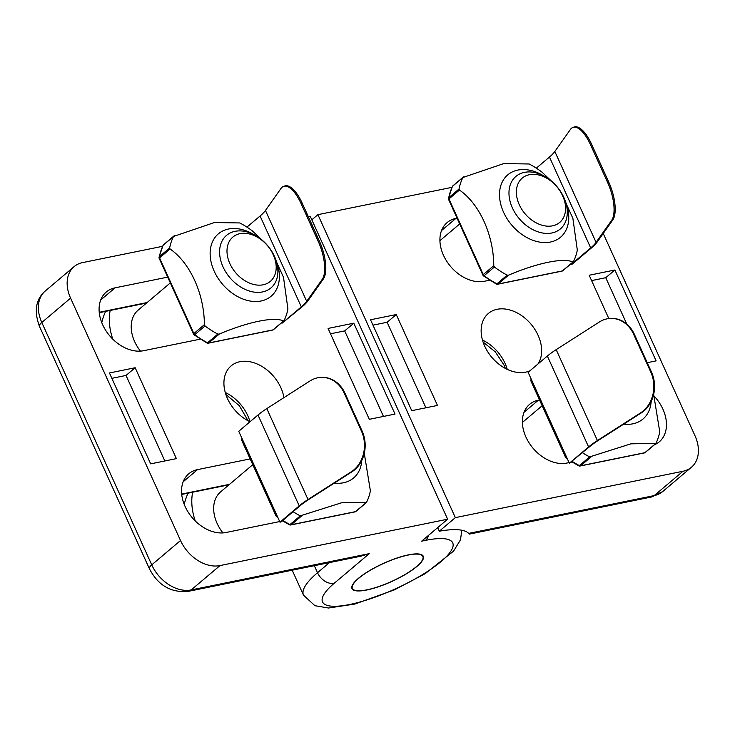 <?xml version="1.0" encoding="UTF-8"?>
<svg xmlns="http://www.w3.org/2000/svg" width="735" height="735" viewBox="0 0 735 735"><rect width="100%" height="100%" fill="white"/><g stroke="black" fill="none" stroke-linecap="round" stroke-linejoin="round"><path stroke-width="1.1" d="M170.318 282.911L138.152 310.115A34.398 24.751 49.8 0 0 140.458 351.119M262.496 291.933A34.398 24.751 49.8 0 0 270.967 287.899A34.398 24.751 49.8 0 0 267.641 245.655A34.398 24.751 49.8 0 0 226.536 235.365A34.398 24.751 49.8 0 0 226.04 272.437A34.398 24.751 49.8 0 0 262.496 291.933M263.194 284.785A29.023 20.883 49.8 0 0 264.6 242.614A29.023 20.883 49.8 0 0 227.005 250.267A29.023 20.883 49.8 0 0 263.194 284.785M110.259 310.051A60.206 43.31 49.8 0 0 112.804 339.166M323.382 278.933L322.252 279.309L306.688 301.332A41.454 10.556 155.6 0 1 301.322 306.881L282.084 323.161L302.287 306.688A42.74 10.878 155.6 0 0 307.818 300.964L323.382 278.933A30.098 11.613 -108.1 0 0 319.385 241.071L302.214 203.191A30.098 11.613 -108.1 0 0 284.84 185.937L283.701 186.313A30.098 11.613 -108.1 0 0 281.018 188.417L265.454 210.44A41.454 10.556 155.6 0 1 260.089 215.998L246.942 227.115M322.252 279.309A30.098 11.613 -108.1 0 0 318.255 241.438L301.074 203.567A30.098 11.613 -108.1 0 0 283.701 186.313M282.084 323.161L281.827 322.591M265.013 242.789L252.546 231.066A70.955 51.037 49.8 0 0 239.766 222.944L214.436 222.53L173.524 236.44A70.955 51.037 49.8 0 0 169.647 247.952L170.079 249L159.569 257.884A2.15 1.543 -130.2 0 1 159.385 256.625A2.15 1.295 -168.8 0 0 159.063 257.14A2.15 2.15 0 0 0 159.219 258.444A2.15 0.551 -24.4 0 1 159.569 257.884L193.884 333.534A2.15 0.551 155.6 0 0 193.535 334.094A2.15 2.15 0 0 0 194.187 334.912L194.775 334.645A2.15 1.543 -130.2 0 1 193.884 333.534L204.394 324.649L205.037 325.963A70.955 51.037 49.8 0 0 217.817 334.076L219.25 334.085L208.749 342.969A2.15 1.543 -130.2 0 1 207.555 342.758A2.15 0.744 117.3 0 1 206.902 342.979A2.15 2.15 0 0 0 208.317 343.181A2.15 1.387 -101.5 0 0 208.749 342.969L272.97 329.886A2.15 1.387 78.5 0 1 272.538 330.098A2.15 2.15 0 0 0 273.503 329.629A2.15 1.543 -130.2 0 1 272.97 329.886L284.05 320.579A70.955 51.037 49.8 0 0 287.927 309.077L283.508 277.325L271.334 250.644M219.25 334.085C248.145 321.792 274.532 316.427 283.48 320.993L284.05 320.579M204.394 324.649C204.238 294.009 190.227 262.937 170.079 249M174.59 235.613L163.262 245.123A70.955 51.037 49.8 0 0 159.385 256.625L169.647 247.952M276.241 260.98A40.857 29.391 -130.2 0 1 259.832 301.212A40.857 29.391 -130.2 0 1 213.885 270.498A40.857 29.391 -130.2 0 1 228.438 229.035A40.857 29.391 -130.2 0 1 253.961 234.64M252.776 464.685L220.61 491.89A34.398 24.751 49.8 0 0 222.916 532.903M192.726 491.834A60.206 43.31 49.8 0 0 195.262 520.95M351.89 471.852L308.728 499.497A41.454 10.556 -24.4 0 0 300.183 505.698L280.945 521.969L279.98 522.162L299.219 505.891L257.985 415.009A42.74 10.878 -24.4 0 1 266.796 408.605L309.968 380.96A30.098 25.302 89.7 0 1 321.838 377.367A30.098 25.302 89.7 0 1 344.256 393.207L361.436 431.077A30.098 25.302 89.7 0 1 351.192 471.852L351.89 471.852A30.098 25.302 89.7 0 0 362.135 431.077L344.954 393.207L344.256 393.207M257.985 415.009L238.746 431.28L279.98 522.162M321.838 377.367L322.546 377.367A30.098 25.302 89.7 0 1 344.954 393.207M299.219 505.891A42.74 10.878 -24.4 0 1 308.029 499.497L351.192 471.852M355.005 511.882A2.15 2.15 0 0 0 355.96 511.413A2.15 1.543 -130.2 0 1 355.428 511.661A2.15 1.387 78.5 0 1 355.005 511.882L290.775 524.965A2.15 1.387 -101.5 0 0 291.207 524.744L355.428 511.661L366.508 502.363A70.955 51.037 49.8 0 0 370.394 490.851L364.275 453.348M293.1 511.689A70.955 51.037 49.8 0 0 300.275 515.86L341.564 502.777L366.508 502.363M361.776 460.441A40.857 29.391 -130.2 0 1 343.539 482.766A40.857 29.391 -130.2 0 1 334.361 483.079M551.875 232.977A34.398 24.751 49.8 0 0 560.346 228.943A34.398 24.751 49.8 0 0 557.02 186.699A34.398 24.751 49.8 0 0 515.915 176.409A34.398 24.751 49.8 0 0 515.419 213.481A34.398 24.751 49.8 0 0 551.875 232.977M552.573 225.829A29.023 20.883 49.8 0 0 553.979 183.658A29.023 20.883 49.8 0 0 516.383 191.311A29.023 20.883 49.8 0 0 552.573 225.829M612.76 219.976L611.63 220.353L596.067 242.375A41.454 10.556 155.6 0 1 590.701 247.934L571.462 264.205L572.427 264.003L591.666 247.732A42.74 10.878 155.6 0 0 597.197 242.008L612.76 219.976A30.098 11.613 -108.1 0 0 608.764 182.115L591.592 144.244A30.098 11.613 -108.1 0 0 574.219 126.98L573.089 127.357A30.098 11.613 -108.1 0 0 570.406 129.461L554.833 151.483A41.454 10.556 155.6 0 1 549.468 157.042L536.32 168.159M611.63 220.353A30.098 11.613 -108.1 0 0 607.634 182.482L590.453 144.611A30.098 11.613 -108.1 0 0 573.089 127.357M571.462 264.205L571.205 263.635M554.392 183.833L541.925 172.109A70.955 51.037 49.8 0 0 529.145 163.988L503.815 163.574L462.912 177.484A70.955 51.037 49.8 0 0 459.026 188.996L459.458 190.043L448.947 198.928A2.15 1.543 -130.2 0 1 448.763 197.678A2.15 1.295 -168.8 0 0 448.442 198.184A2.15 2.15 0 0 0 448.598 199.488A2.15 0.551 -24.4 0 1 448.947 198.928L483.262 274.578A2.15 0.551 155.6 0 0 482.913 275.138A2.15 2.15 0 0 0 483.566 275.956L484.154 275.689A2.15 1.543 -130.2 0 1 483.262 274.578L493.773 265.693L494.416 267.007A70.955 51.037 49.8 0 0 507.196 275.12L508.629 275.129L498.128 284.013A2.15 1.543 -130.2 0 1 496.933 283.802A2.15 0.744 117.3 0 1 496.281 284.032A2.15 2.15 0 0 0 497.696 284.224A2.15 1.387 -101.5 0 0 498.128 284.013L562.349 270.93A2.15 1.387 78.5 0 1 561.917 271.142A2.15 2.15 0 0 0 562.881 270.673A2.15 1.543 -130.2 0 1 562.349 270.93L573.429 261.632A70.955 51.037 49.8 0 0 577.315 250.12L572.887 218.368L560.713 191.688M508.629 275.129C537.524 262.836 563.91 257.471 572.859 262.046L573.429 261.632M493.773 265.693C493.617 235.062 479.615 203.981 459.458 190.043M463.969 176.657L452.641 186.166A70.955 51.037 49.8 0 0 448.763 197.678L459.026 188.996M565.619 202.024A40.857 29.391 -130.2 0 1 549.21 242.256A40.857 29.391 -130.2 0 1 503.264 211.551A40.857 29.391 -130.2 0 1 517.817 170.079A40.857 29.391 -130.2 0 1 543.34 175.683M641.269 412.895L598.106 440.541A41.454 10.556 -24.4 0 0 589.562 446.742L569.359 463.215L588.597 446.944L547.364 356.052A42.74 10.878 -24.4 0 1 556.174 349.649L599.347 322.003A30.098 25.302 89.7 0 1 611.217 318.411A30.098 25.302 89.7 0 1 633.634 334.26L650.815 372.13A30.098 25.302 89.7 0 1 640.571 412.895L641.269 412.895A30.098 25.302 89.7 0 0 651.513 372.121L634.333 334.25L633.634 334.26M547.364 356.052L528.125 372.323L569.359 463.215M611.217 318.411L611.924 318.411A30.098 25.302 89.7 0 1 634.333 334.25M588.597 446.944A42.74 10.878 -24.4 0 1 597.408 440.541L640.571 412.895M644.384 452.925A2.15 2.15 0 0 0 645.339 452.457A2.15 1.543 -130.2 0 1 644.816 452.705A2.15 1.387 78.5 0 1 644.384 452.925L580.154 466.008A2.15 1.387 -101.5 0 0 580.586 465.797L644.816 452.705L655.886 443.407A70.955 51.037 49.8 0 0 659.773 431.904L653.654 394.392M582.478 452.732A70.955 51.037 49.8 0 0 589.654 456.904L630.942 443.821L655.886 443.407M651.155 401.485A40.857 29.391 -130.2 0 1 632.918 423.81A40.857 29.391 -130.2 0 1 623.739 424.123M162.591 246.308L82.559 262.606A34.398 24.751 49.8 0 0 74.088 266.64A34.398 24.751 49.8 0 0 70.578 298.144L180.525 540.519A34.398 24.751 -130.2 0 0 219.995 565.582L447.633 519.204L310.198 216.228L308.296 216.623M447.633 519.204L421.679 541.153L425.537 540.363A71.47 18.191 -24.4 0 1 441.064 561.54A71.47 18.191 -24.4 0 1 349.722 604.482A71.47 18.191 -24.4 0 1 334.186 583.314L369.273 553.648L348.859 558.655M360.609 556.257L369.273 553.648L191.201 589.92A14.535 9.39 78.5 0 1 188.298 591.363L360.591 556.266M353.801 323.189L395.035 414.081L369.31 419.317L328.076 328.426L353.801 323.189L344.678 330.906L383.477 416.433M135.157 367.73L176.391 458.622L150.666 463.858L109.442 372.976L135.157 367.73L126.034 375.447L111.867 378.332M250.148 458.906L197.54 469.619A35.693 25.679 49.8 0 0 188.748 473.799A35.693 25.679 49.8 0 0 188.233 512.258A35.693 25.679 49.8 0 0 226.058 532.489L279.704 521.556M281.983 521.097L282.727 520.94M167.69 277.123L115.073 287.835A35.693 25.679 49.8 0 0 106.29 292.015A35.693 25.679 49.8 0 0 105.776 330.474A35.693 25.679 49.8 0 0 143.591 350.705L200.269 339.157M283.94 397.626A35.693 25.679 49.8 0 0 280.853 387.694A35.693 25.679 49.8 0 0 231.121 365.883A35.693 25.679 49.8 0 0 225.893 394.557A35.693 25.679 49.8 0 0 250.01 421.752A35.693 25.679 49.8 0 0 247.778 415.661A35.693 25.679 49.8 0 0 225.25 392.481M330.511 333.791L344.678 330.906M164.833 460.974L126.034 375.447M358.368 578.39A39.13 9.959 155.6 0 0 352.166 585.63A39.13 9.959 155.6 0 0 391.746 581.495A39.13 9.959 155.6 0 0 420.925 554.438A39.13 9.959 155.6 0 0 391.847 559.868A39.13 9.959 155.6 0 0 358.368 578.39M409.266 571.885A38.698 9.849 -24.4 0 1 373.812 588.11A38.698 9.849 -24.4 0 1 352.377 588.413A38.698 9.849 -24.4 0 1 383.56 563.451A38.698 9.849 -24.4 0 1 422.873 556.441A38.698 9.849 -24.4 0 1 409.266 571.885M451.97 187.351L317.915 214.657L455.351 517.633L439.31 531.194L437.683 527.62M317.915 214.657L311.824 219.811M651.302 497.035A14.535 9.39 78.5 0 0 654.214 495.592L468.682 533.389L469.389 534.097L651.302 497.035L662.685 491.568L691.47 467.221A34.398 24.751 49.8 0 0 694.979 435.717L603.233 233.464M396.248 314.543L437.472 405.435L411.747 410.672L370.523 319.78L396.248 314.543L387.125 322.261L425.914 407.787M591.592 280.595L605.759 277.711L614.883 269.993L656.116 360.885L647.232 362.695M614.883 269.993L589.167 275.239L608.819 318.558M489.648 280.2L484.42 281.266A35.693 25.679 49.8 0 1 446.604 261.044A35.693 25.679 49.8 0 1 447.11 222.586A35.693 25.679 49.8 0 1 455.902 218.405L441.533 230.56M457.069 218.166L455.902 218.405M654.352 444.831A35.693 25.679 49.8 0 0 659.267 441.836A35.693 25.679 49.8 0 0 654.233 396.211M572.106 461.984L571.361 462.14M569.083 462.6L566.878 463.05A35.693 25.679 49.8 0 1 529.062 442.819A35.693 25.679 49.8 0 1 529.577 404.369A35.693 25.679 49.8 0 1 538.36 400.189L523.991 412.335M539.527 399.95L538.36 400.189M537.974 363.99A35.693 25.679 49.8 0 0 528.511 321.425A35.693 25.679 49.8 0 0 488.343 313.477A35.693 25.679 49.8 0 0 484.705 346.167A35.693 25.679 49.8 0 0 529.917 370.808M662.685 491.568A34.398 24.751 49.8 0 1 654.214 495.592L682.999 471.254L455.351 517.633M682.999 471.254A34.398 24.751 49.8 0 0 691.47 467.221M372.957 325.146L387.125 322.261M605.759 277.711L626.78 324.052M468.682 533.389A90.304 22.987 155.6 0 0 439.31 531.194M318.255 241.438L319.385 241.071M302.214 203.191L301.074 203.567M306.688 301.332L265.454 210.44M301.322 306.881L260.089 215.998M217.817 334.076L207.555 342.758A70.955 51.037 49.8 0 1 194.775 334.645L205.037 325.963M163.014 245.435A2.15 1.424 26.6 0 1 163.262 245.123A2.15 1.543 -130.2 0 1 163.547 244.755A2.15 2.15 0 0 0 163.014 245.435L159.063 257.14M266.796 408.605L308.029 499.497M361.436 431.077L362.135 431.077M241.888 438.198A70.955 51.037 49.8 0 0 241.843 438.409A2.15 1.295 -168.8 0 0 241.53 438.924A2.15 2.15 0 0 0 241.677 440.228A2.15 0.551 -24.4 0 1 242.026 439.668A2.15 1.543 -130.2 0 1 241.843 438.409L241.944 438.326M276.727 514.996L276.342 515.318A2.15 0.551 155.6 0 0 275.992 515.878A2.15 2.15 0 0 0 276.654 516.696L277.233 516.42A2.15 1.543 -130.2 0 1 276.342 515.318L242.026 439.668L242.412 439.346M301.708 515.86L291.207 524.744A2.15 1.543 -130.2 0 1 290.013 524.542L300.275 515.86M282.837 520.371A70.955 51.037 49.8 0 0 290.013 524.542A2.15 0.744 117.3 0 1 289.36 524.762A2.15 2.15 0 0 0 290.775 524.965M607.634 182.482L608.764 182.115M591.592 144.244L590.453 144.611M596.067 242.375L554.833 151.483M590.701 247.934L549.468 157.042M507.196 275.12L496.933 283.802A70.955 51.037 49.8 0 1 484.154 275.689L494.416 267.007M452.392 186.479A2.15 1.424 26.6 0 1 452.641 186.166A2.15 1.543 -130.2 0 1 452.925 185.799A2.15 2.15 0 0 0 452.392 186.479L448.442 198.184M556.174 349.649L597.408 440.541M650.815 372.13L651.513 372.121M531.267 379.242A70.955 51.037 49.8 0 0 531.221 379.453A2.15 1.295 -168.8 0 0 530.909 379.967A2.15 2.15 0 0 0 531.056 381.272A2.15 0.551 -24.4 0 1 531.405 380.712A2.15 1.543 -130.2 0 1 531.221 379.453L531.322 379.37M566.106 456.04L565.72 456.361A2.15 0.551 155.6 0 0 565.371 456.922A2.15 2.15 0 0 0 566.033 457.74L566.611 457.464A2.15 1.543 -130.2 0 1 565.72 456.361L531.405 380.712L531.791 380.39M591.096 456.904L580.586 465.797A2.15 1.543 -130.2 0 1 579.391 465.586L589.654 456.904M572.216 461.415A70.955 51.037 49.8 0 0 579.391 465.586A2.15 0.744 117.3 0 1 578.739 465.806A2.15 2.15 0 0 0 580.154 466.008M314.323 565.693L317.511 572.721A86.004 21.894 155.6 0 0 303.5 595.157L314.892 605.695L328.527 608.02L354.867 604.051L394.557 589.792L425.197 573.667L453.587 551.103L460.505 539.793L461.782 530.229M197.54 469.619L183.171 481.774M181.683 494.085L229.55 484.328M115.073 287.835L100.704 299.99M99.225 312.301L147.092 302.544M334.186 583.314A14.535 10.455 49.8 0 1 317.511 572.721L329.491 562.597M219.995 565.582L191.201 589.92A34.398 24.751 -130.2 0 1 151.741 564.866A14.535 3.703 155.6 0 0 149.37 568.66C158.034 585.391 171.016 592.961 188.298 591.363M428.652 535.255A14.535 9.39 78.5 0 1 425.537 540.363M149.37 568.66L39.424 326.276C33.856 310.96 35.813 299.191 45.304 290.977A34.398 24.751 49.8 0 0 41.794 322.49L70.578 298.144M180.525 540.519L151.741 564.866L41.794 322.49A14.535 3.703 -24.4 0 0 39.424 326.276M507.233 369.347A35.693 25.679 49.8 0 0 505 363.265A35.693 25.679 49.8 0 0 482.472 340.075M105.592 311.383A60.206 60.206 0 0 0 101.761 322.601M273.503 329.629L283.811 320.91M208.317 343.181L272.538 330.098M194.187 334.912L206.902 342.979M159.219 258.444L193.535 334.094M163.547 244.755L173.864 236.027M188.059 493.157A60.206 60.206 0 0 0 184.219 504.385M241.53 438.924L241.742 437.885M275.992 515.878L241.677 440.228M289.36 524.762L282.405 520.738M277.931 517.651L276.654 516.696M355.96 511.413L366.278 502.694M439.916 240.676L459.697 223.954M562.881 270.673L573.199 261.954M497.696 284.224L561.917 271.142M483.566 275.956L496.281 284.032M448.598 199.488L482.913 275.138M452.925 185.799L463.243 177.08M522.374 422.46L542.154 405.738M530.909 379.967L531.12 378.929M565.371 456.922L531.056 381.272M578.739 465.806L571.784 461.782M567.31 458.695L566.033 457.74M645.339 452.457L655.657 443.738M292.181 570.204L303.5 595.157M225.865 394.484L239.316 405.692L248.127 420.815M99.262 312.669L146.504 303.05M181.72 494.453L228.962 484.824M45.304 290.977L74.088 266.64M505.358 368.41L503.953 364.946L495.234 351.799L483.088 342.078"/></g></svg>
